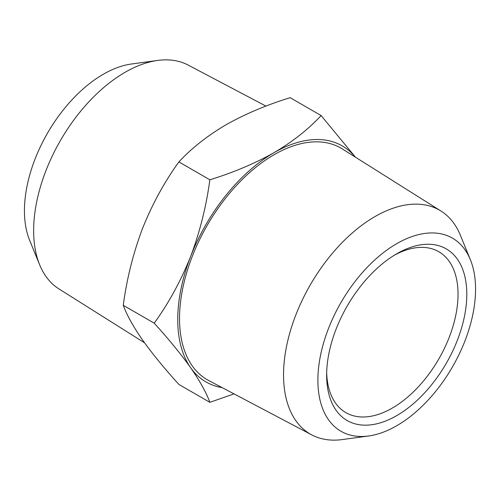 <?xml version="1.0" encoding="UTF-8"?>
<svg xmlns="http://www.w3.org/2000/svg" width="500" height="500" viewBox="0 0 500 500"><rect width="100%" height="100%" fill="white"/><g stroke="black" fill="none" stroke-linecap="round" stroke-linejoin="round"><path stroke-width="0.75" d="M39.663 264.819L29.631 240.294A111.494 64.369 -60 0 1 103.275 74.256A111.494 64.369 -60 0 1 131.406 64.013L157.662 60.431A129.269 74.631 120 0 0 125.05 72.312A129.269 74.631 120 0 0 39.663 264.819A129.269 74.631 120 0 0 59.006 288.956L144.537 342.806M396.725 243.675A111.494 64.369 120 0 0 319.194 362.956A111.494 64.369 120 0 0 368.594 435.988A111.494 64.369 120 0 0 396.725 425.744A111.494 64.369 120 0 0 470.369 259.706A111.494 64.369 120 0 0 396.725 243.675M368.594 435.988L342.337 439.569A129.269 74.631 -60 0 1 311.762 434.888A129.269 74.631 -60 0 1 290.119 331.806A129.269 74.631 -60 0 1 374.95 216.594A129.269 74.631 -60 0 1 440.994 211.044A129.269 74.631 -60 0 1 460.337 235.181L470.369 259.706M396.719 253.794L396.725 253.794A99.1 57.219 -60 0 1 466.8 294.25A99.1 57.219 -60 0 1 396.725 415.625A99.1 57.219 -60 0 1 326.644 375.169A99.1 57.219 -60 0 1 396.719 253.794A99.1 57.219 -60 0 1 396.725 253.794M326.681 372.575A92.906 53.644 120 0 0 345.887 412.644A92.906 53.644 120 0 0 392.344 408.044A92.906 53.644 120 0 0 453.038 326.169A92.906 53.644 120 0 0 438.794 251.719A92.906 53.644 120 0 0 394.494 255.119M265.956 106.106L188.238 65.113A129.269 74.631 120 0 0 157.662 60.431M440.994 211.044L342.413 148.981A133.725 77.206 120 0 0 274.088 154.719A133.725 77.206 120 0 0 186.331 273.906A133.725 77.206 120 0 0 208.719 380.544L311.762 434.888M321.112 115.556L290.15 97.681C266.506 104.975 245.094 114.019 225.912 124.831C207.188 135.906 191.513 148.269 178.888 161.919C164.312 182.106 152.169 204.35 142.463 228.637C133.219 253.194 126.819 278.744 123.256 305.3C126.819 315.019 133.219 326.55 142.463 339.9C152.169 353.512 164.312 368.363 178.888 384.444L209.85 402.319C206.294 392.6 199.887 381.062 190.644 367.713C180.938 354.1 168.8 339.256 154.219 323.175C168.8 302.981 180.938 280.744 190.644 256.456C199.887 231.9 206.294 206.344 209.85 179.794C233.494 172.506 254.906 163.456 274.088 152.644C292.812 141.569 308.488 129.213 321.112 115.556L355.462 157.194M234.044 393.894L209.85 402.319M178.888 161.919L209.85 179.794M123.256 305.3L154.219 323.175M355.219 157.037A136.269 78.675 120 0 0 274.088 152.644A136.269 78.675 120 0 0 190.644 256.456A136.269 78.675 120 0 0 190.644 367.713A136.269 78.675 120 0 0 222.106 387.6"/></g></svg>

